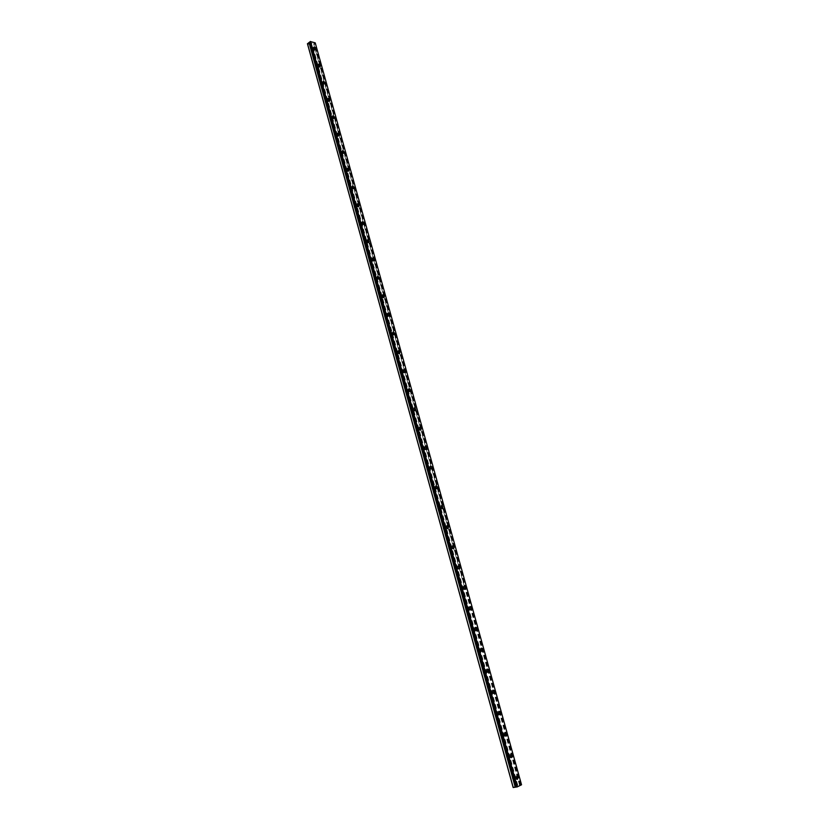 <?xml version="1.0" encoding="UTF-8"?>
<svg xmlns="http://www.w3.org/2000/svg" width="829" height="829" viewBox="0 0 829 829"><rect width="100%" height="100%" fill="white"/><g stroke="black" fill="none" stroke-linecap="round" stroke-linejoin="round"><path stroke-width="0.62" stroke-dasharray="4.14 3.11" d="M513.151 787.477L517.223 785.467L520.197 785.063L314.118 43.367L315.227 42.849M307.476 43.875L311.922 45.201L314.118 43.367M310.875 50.693L311.787 51.626L312.036 51.035L311.113 50.103L310.875 50.693M312.637 49.388L313.559 50.32L312.885 48.797L312.637 49.388M315.517 49.699L313.673 48.196L313.818 47.274M315.569 67.636L316.471 68.558L316.719 67.957L315.818 67.035L315.569 67.636M317.341 66.351L318.243 67.273L318.502 66.672L317.6 65.75L317.341 66.351M320.212 66.672L318.388 65.18L318.543 64.237M320.284 84.682L321.175 85.605L321.445 84.993L320.543 84.071L320.284 84.682M322.077 83.418L322.968 84.33L322.336 82.807L322.077 83.418M324.947 83.76L323.123 82.268L323.289 81.304M325.03 101.843L325.911 102.744L326.191 102.122L325.31 101.221L325.03 101.843M326.833 100.589L327.714 101.501L327.113 99.967L326.833 100.589M329.714 100.941L327.901 99.459L328.066 98.475M329.818 119.107L330.688 120.008L330.097 118.464L329.818 119.107M331.631 117.873L332.502 118.775L331.911 117.241L331.631 117.873M334.501 118.236L332.698 116.765L332.885 115.759M334.626 136.474L335.486 137.376L335.776 136.723L334.916 135.832L334.626 136.474M336.45 135.262L337.31 136.163L337.6 135.521L336.74 134.619L336.45 135.262M339.32 135.645L337.538 134.184L337.724 133.148M339.465 153.956L340.315 154.847L339.766 153.303L339.465 153.956M341.299 152.764L342.149 153.655L341.61 152.111L341.299 152.764M343.859 153.241L342.398 151.707L342.595 150.65M344.336 171.551L345.175 172.432L344.646 170.878L344.336 171.551M346.19 170.38L347.019 171.271L347.341 170.598L346.501 169.707L346.19 170.38M349.061 170.795L347.289 169.344L347.496 168.266M349.237 189.261L350.066 190.131L350.387 189.447L349.558 188.577L349.237 189.261M351.102 188.11L351.931 188.991L352.252 188.307L351.423 187.427L351.102 188.11M353.973 188.535L352.221 187.095L352.439 185.997M354.17 207.074L354.978 207.944L355.32 207.25L354.501 206.38L354.17 207.074M356.045 205.955L356.864 206.825L357.195 206.12L356.377 205.25L356.045 205.955M358.916 206.39L357.175 204.96L357.403 203.83M359.133 225.011L359.931 225.882L360.283 225.167L359.475 224.296L359.133 225.011M361.029 223.903L361.827 224.773L362.169 224.058L361.371 223.198L361.029 223.903M363.89 224.369L362.169 222.939L362.408 221.789M364.138 243.063L364.926 243.923L365.278 243.198L364.491 242.337L364.138 243.063M366.035 241.975L366.822 242.835L367.174 242.109L366.387 241.249L366.035 241.975M368.895 242.451L367.185 241.042L367.434 239.861M369.164 261.228L369.941 262.078L370.304 261.342L369.527 260.493L369.164 261.228M371.081 260.161L371.858 261.021L372.221 260.285L371.444 259.425L371.081 260.161M373.941 260.658L372.242 259.249L372.501 258.047M374.231 279.508L374.988 280.357L375.361 279.611L374.604 278.762L374.231 279.508M376.159 278.471L376.915 279.321L377.288 278.565L376.532 277.715L376.159 278.471M379.008 278.979L377.33 277.58L377.599 276.347M379.319 297.912L380.076 298.751L380.459 297.984L379.703 297.155L379.319 297.912M381.267 296.896L382.014 297.735L382.397 296.969L381.651 296.129L381.267 296.896M384.117 297.424L382.449 296.036L382.729 294.772M384.449 316.44L385.184 317.269L385.578 316.491L384.843 315.662L384.449 316.44M386.407 315.445L387.143 316.274L387.537 315.497L386.801 314.668L386.407 315.445M389.257 315.994L387.609 314.606L387.899 313.321M389.609 335.082L390.335 335.911L390.739 335.113L390.013 334.294L389.609 335.082M391.589 334.108L392.314 334.937L392.718 334.149L391.993 333.32L391.589 334.108M394.428 334.678L392.791 333.299L393.101 331.983M394.811 353.848L395.526 354.667L395.941 353.859L395.226 353.04L394.811 353.848M396.79 352.905L397.505 353.724L397.92 352.916L397.205 352.097L396.79 352.905M399.63 353.496L398.013 352.118L398.334 350.771M400.034 372.739L400.739 373.558L401.163 372.729L400.459 371.92L400.034 372.739M402.034 371.817L402.739 372.635L403.163 371.806L402.459 370.988L402.034 371.817M404.873 372.428L403.277 371.06L403.609 369.682M405.308 391.765L405.992 392.563L406.428 391.723L405.744 390.915L405.308 391.765M407.319 390.863L408.003 391.671L408.438 390.822L407.754 390.013L407.319 390.863M410.148 391.485L408.562 390.138L408.904 388.718M410.604 410.904L411.277 411.702L411.723 410.842L411.049 410.044L410.604 410.904M412.635 410.023L413.308 410.832L413.754 409.972L413.08 409.163L412.635 410.023M415.453 410.676L413.889 409.329L414.251 407.889M415.94 430.168L416.604 430.966L417.06 430.096L416.396 429.298L415.94 430.168M417.982 429.318L418.645 430.116L419.101 429.246L418.438 428.448L417.982 429.318M420.8 429.992L419.256 428.655L419.629 427.173M421.308 449.567L421.961 450.354L422.427 449.463L421.774 448.686L421.308 449.567M423.37 448.748L424.023 449.536L424.479 448.644L423.826 447.857L423.37 448.748M426.179 449.442L424.655 448.106L425.039 446.593M426.717 469.1L427.36 469.877L427.826 468.976L427.194 468.188L426.717 469.1M428.79 468.302L429.432 469.079L429.899 468.178L429.256 467.39L428.79 468.302M431.598 469.017L430.085 467.691L430.489 466.147M432.158 488.758L432.79 489.535L433.266 488.613L432.645 487.835L432.158 488.758M434.251 487.98L434.873 488.758L435.36 487.835L434.728 487.058L434.251 487.98M437.049 488.727L435.557 487.4L435.971 485.825M437.639 508.55L438.261 509.317L438.748 508.374L438.137 507.607L437.639 508.55M439.743 507.804L440.354 508.571L440.852 507.628L440.23 506.861L439.743 507.804M442.541 508.571L441.069 507.255L441.494 505.638M443.163 528.477L443.764 529.244L444.261 528.28L443.66 527.524L443.163 528.477M445.277 527.762L445.878 528.519L446.375 527.565L445.774 526.798L445.277 527.762M448.064 528.55L446.613 527.234L447.059 525.586M448.717 548.539L449.308 549.295L449.815 548.321L449.225 547.565L448.717 548.539M450.841 547.845L451.442 548.601L451.95 547.627L451.349 546.871L450.841 547.845M453.629 548.663L452.199 547.358L452.655 545.669M454.302 568.746L454.883 569.492L455.401 568.497L454.82 567.741L454.302 568.746M456.458 568.072L457.038 568.829L457.556 567.824L456.966 567.077L456.458 568.072M459.225 568.912L457.815 567.616L458.292 565.896M459.94 589.077L460.509 589.823L461.028 588.808L460.458 588.062L459.94 589.077M462.095 588.435L462.675 589.181L463.193 588.165L462.623 587.429L462.095 588.435M464.872 589.305L463.484 588.01L463.971 586.258M465.608 609.553L466.167 610.289L466.696 609.253L466.136 608.517L465.608 609.553M467.784 608.942L468.344 609.678L468.872 608.652L468.312 607.906L467.784 608.942M470.551 609.843L469.183 608.548L469.68 606.755M471.318 630.175L471.867 630.9L472.406 629.853L471.856 629.118L471.318 630.175M473.514 629.594L474.064 630.32L474.602 629.263L474.043 628.537L473.514 629.594M476.271 630.517L474.913 629.232L475.442 627.398M477.058 650.931L477.597 651.656L478.146 650.589L477.608 649.863L477.058 650.931M479.276 650.382L479.815 651.107L480.364 650.029L479.815 649.304L479.276 650.382M482.022 651.335L480.696 650.05L481.234 648.174M482.851 671.842L483.38 672.557L483.929 671.459L483.4 670.744L482.851 671.842M485.079 671.314L485.607 672.039L486.157 670.941L485.628 670.226L485.079 671.314M487.825 672.288L486.519 671.024L487.069 669.107M488.675 692.889L489.193 693.604L489.763 692.484L489.234 691.769L488.675 692.889M490.923 692.391L491.442 693.106L492.001 691.987L491.483 691.282L490.923 692.391M493.659 693.407L492.374 692.132L492.944 690.184M494.55 714.09L495.058 714.795L495.628 713.655L495.11 712.95L494.55 714.09M496.809 713.624L497.317 714.329L497.887 713.189L497.369 712.484L496.809 713.624M499.545 714.66L498.27 713.396L498.851 711.396M500.457 735.437L500.954 736.131L501.535 734.971L501.027 734.276L500.457 735.437M502.737 735.002L503.234 735.706L503.804 734.546L503.307 733.841L502.737 735.002M505.462 736.069L504.219 734.815L504.809 732.774M506.405 756.929L506.902 757.623L507.483 756.442L506.985 755.747L506.405 756.929M508.705 756.525L509.193 757.219L509.773 756.038L509.286 755.343L508.705 756.525M511.42 757.623L510.198 756.369L510.809 754.286M512.405 778.576L512.882 779.26L513.472 778.058L512.985 777.374L512.405 778.576M514.716 778.203L515.192 778.897L515.783 777.695L515.296 777.001L514.716 778.203M517.431 779.333L516.229 778.089L516.85 775.965M514.332 778.39L515.161 779.571L516.156 777.509L515.327 776.327L514.332 778.39M516.021 778.12L516.84 779.312L517.845 777.239L517.016 776.058L516.021 778.12M508.322 756.701L509.161 757.893L510.156 755.872L509.307 754.68L508.322 756.701M509.99 756.411L510.83 757.602L511.825 755.571L510.975 754.38L509.99 756.411M502.353 735.168L503.213 736.37L504.187 734.38L503.327 733.178L502.353 735.168M504.011 734.846L504.871 736.048L505.845 734.059L504.985 732.857L504.011 734.846M496.426 713.779L497.296 714.992L498.27 713.044L497.39 711.831L496.426 713.779M498.074 713.437L498.944 714.65L499.908 712.702L499.037 711.489L498.074 713.437M490.54 692.536L491.431 693.759L492.385 691.852L491.493 690.63L490.54 692.536M492.167 692.184L493.058 693.407L494.022 691.49L493.131 690.267L492.167 692.184M484.696 671.449L485.597 672.682L486.55 670.806L485.639 669.573L484.696 671.449M486.312 671.065L487.224 672.298L488.167 670.423L487.255 669.19L486.312 671.065M478.882 650.506L479.815 651.749L480.747 649.905L479.825 648.661L478.882 650.506M480.499 650.102L481.421 651.345L482.354 649.501L481.431 648.257L480.499 650.102M473.121 629.708L474.064 630.962L474.986 629.149L474.043 627.905L473.121 629.708M474.716 629.284L475.659 630.537L476.582 628.734L475.639 627.48L474.716 629.284M467.39 609.056L468.354 610.31L469.266 608.538L468.302 607.274L467.39 609.056M468.976 608.61L469.939 609.875L470.851 608.092L469.888 606.828L468.976 608.61M461.712 588.538L462.686 589.813L463.587 588.072L462.603 586.797L461.712 588.538M463.287 588.072L464.261 589.346L465.162 587.606L464.178 586.331L463.287 588.072M456.064 568.166L457.059 569.45L457.94 567.741L456.945 566.456L456.064 568.166M457.618 567.678L458.624 568.963L459.504 567.254L458.51 565.969L457.618 567.678M450.448 547.928L451.463 549.223L452.333 547.544L451.318 546.249L450.448 547.928M452.002 547.42L453.017 548.715L453.888 547.047L452.872 545.741L452.002 547.42M444.883 527.824L445.919 529.14L446.769 527.493L445.733 526.187L444.883 527.824M446.416 527.306L447.453 528.612L448.313 526.964L447.277 525.659L446.416 527.306M439.349 507.866L440.406 509.182L441.246 507.566L440.189 506.25L439.349 507.866M440.873 507.317L441.93 508.643L442.769 507.027L441.712 505.711L440.873 507.317M433.847 488.043L434.924 489.369L435.753 487.784L434.676 486.457L433.847 488.043M435.37 487.473L436.448 488.809L437.266 487.224L436.189 485.887L435.37 487.473M428.396 468.344L429.484 469.68L430.303 468.126L429.204 466.789L428.396 468.344M429.899 467.763L430.997 469.1L431.805 467.546L430.707 466.209L429.899 467.763M422.966 448.779L424.085 450.137L424.883 448.603L423.764 447.256L422.966 448.779M424.469 448.178L425.578 449.536L426.375 448.002L425.256 446.655L424.469 448.178M417.578 429.349L418.718 430.707L419.495 429.215L418.355 427.847L417.578 429.349M419.07 428.728L420.21 430.096L420.987 428.593L419.847 427.236L419.07 428.728M412.231 410.044L413.391 411.422L414.148 409.951L412.987 408.573L412.231 410.044M413.702 409.412L414.863 410.78L415.63 409.308L414.469 407.941L413.702 409.412M406.915 390.873L408.096 392.252L408.842 390.811L407.661 389.433L406.915 390.873M408.376 390.21L409.557 391.599L410.303 390.158L409.122 388.77L408.376 390.21M401.64 371.827L402.832 373.216L403.568 371.806L402.366 370.408L401.64 371.827M403.091 371.154L404.293 372.553L405.018 371.133L403.816 369.734L403.091 371.154M396.386 352.895L397.609 354.304L398.324 352.916L397.101 351.506L396.386 352.895M397.837 352.211L399.06 353.62L399.765 352.232L398.542 350.822L397.837 352.211M391.184 334.097L392.428 335.517L393.112 334.16L391.868 332.74L391.184 334.097M392.614 333.393L393.858 334.812L394.552 333.445L393.309 332.025L392.614 333.393M386.003 315.424L387.267 316.854L387.941 315.517L386.677 314.087L386.003 315.424M387.423 314.699L388.687 316.129L389.371 314.792L388.096 313.362L387.423 314.699M380.863 296.875L382.148 298.316L382.801 297L381.516 295.559L380.863 296.875M382.273 296.129L383.558 297.57L384.221 296.264L382.925 294.813L382.273 296.129M375.755 278.44L377.06 279.891L377.703 278.596L376.387 277.145L375.755 278.44M377.154 277.684L378.459 279.135L379.102 277.85L377.796 276.389L377.154 277.684M370.677 260.119L372.003 261.591L372.625 260.316L371.299 258.855L370.677 260.119M372.066 259.353L373.402 260.814L374.024 259.55L372.687 258.088L372.066 259.353M365.63 241.923L366.978 243.405L367.589 242.161L366.231 240.69L365.63 241.923M367.019 241.135L368.366 242.617L368.967 241.374L367.62 239.892L367.019 241.135M360.615 223.851L361.993 225.333L362.574 224.12L361.206 222.628L360.615 223.851M361.993 223.042L363.361 224.535L363.952 223.312L362.584 221.83L361.993 223.042M355.641 205.882L357.03 207.385L357.6 206.183L356.211 204.69L355.641 205.882M357.009 205.064L358.397 206.566L358.967 205.364L357.579 203.872L357.009 205.064M350.698 188.038L352.107 189.551L352.657 188.37L351.247 186.867L350.698 188.038M352.045 187.199L353.465 188.711L354.014 187.541L352.605 186.028L352.045 187.199M345.776 170.308L347.206 171.821L347.745 170.67L346.315 169.157L345.776 170.308M347.123 169.458L348.553 170.971L349.092 169.821L347.662 168.297L347.123 169.458M340.895 152.681L342.346 154.215L342.864 153.085L341.413 151.552L340.895 152.681M342.232 151.821L343.683 153.355L344.201 152.215L342.75 150.691L342.232 151.821M336.035 135.179L337.517 136.712L338.014 135.604L336.543 134.07L336.035 135.179M337.372 134.298L338.843 135.832L339.341 134.723L337.869 133.189L337.372 134.298M331.217 117.78L332.709 119.324L333.196 118.236L331.704 116.692L331.217 117.78M332.533 116.879L334.025 118.433L334.512 117.345L333.02 115.791L332.533 116.879M326.419 100.485L327.932 102.05L328.408 100.983L326.895 99.418L326.419 100.485M327.735 99.573L329.248 101.138L329.714 100.071L328.201 98.506L327.735 99.573M321.662 83.304L323.196 84.879L323.642 83.833L322.108 82.258L321.662 83.304M322.968 82.382L324.491 83.957L324.947 82.91L323.414 81.335L322.968 82.382M316.927 66.227L318.481 67.812L318.916 66.786L317.362 65.201L316.927 66.227M318.222 65.294L319.776 66.88L320.212 65.854L318.657 64.268L318.222 65.294M312.222 49.263L313.797 50.859L314.212 49.854L312.647 48.258L312.222 49.263M313.507 48.31L315.082 49.906L315.497 48.901L313.932 47.305L313.507 48.31M517.255 786.296L516.436 786.431L517.265 786.306M519.897 785.053L313.953 43.719M521.534 784.773L520.197 785.063M516.26 786.876L309.963 42.445M311.103 43.616L312.108 43.263L311.103 43.616M311.269 43.015L310.637 43.481L311.269 43.004M311.227 43.077L310.637 43.481L311.227 43.139M517.223 785.467L311.922 45.201M517.804 785.291L312.44 45.087M519.804 784.98L313.973 43.906M519.731 785.136L313.766 43.636M521.472 784.731L315.227 43.015M516.467 786.918L310.046 42.155M520.343 784.99L314.284 43.419M520.425 784.959L314.357 43.419M520.871 784.825L314.771 43.346M520.913 784.814L314.802 43.336M311.787 51.626L313.559 50.32M316.471 68.558L318.243 67.273M321.175 85.605L322.968 84.33M325.911 102.744L327.714 101.501M330.688 120.008L332.502 118.775M335.486 137.376L337.31 136.163M340.315 154.847L342.149 153.655M345.175 172.432L347.019 171.271M350.066 190.131L351.931 188.991M354.978 207.944L356.864 206.825M359.931 225.882L361.827 224.773M364.926 243.923L366.822 242.835M369.941 262.078L371.858 261.021M374.988 280.357L376.915 279.321M380.076 298.751L382.014 297.735M385.184 317.269L387.143 316.274M390.335 335.911L392.314 334.937M395.526 354.667L397.505 353.724M400.739 373.558L402.739 372.635M405.992 392.563L408.003 391.671M411.277 411.702L413.308 410.832M416.604 430.966L418.645 430.116M421.961 450.354L424.023 449.536M427.36 469.877L429.432 469.079M432.79 489.535L434.873 488.758M438.261 509.317L440.354 508.571M443.764 529.244L445.878 528.519M449.308 549.295L451.442 548.601M454.883 569.492L457.038 568.829M460.509 589.823L462.675 589.181M466.167 610.289L468.344 609.678M471.867 630.9L474.064 630.32M477.597 651.656L479.815 651.107M483.38 672.557L485.607 672.039M489.193 693.604L491.442 693.106M495.058 714.795L497.317 714.329M500.954 736.131L503.234 735.706M506.902 757.623L509.193 757.219M512.882 779.26L515.192 778.897M515.161 779.571L516.84 779.312M509.161 757.893L510.83 757.602M503.213 736.37L504.871 736.048M497.296 714.992L498.944 714.65M491.431 693.759L493.058 693.407M485.597 672.682L487.224 672.298M479.815 651.749L481.421 651.345M474.064 630.962L475.659 630.537M468.354 610.31L469.939 609.875M462.686 589.813L464.261 589.346M457.059 569.45L458.624 568.963M451.463 549.223L453.017 548.715M445.919 529.14L447.453 528.612M440.406 509.182L441.93 508.643M434.924 489.369L436.448 488.809M429.484 469.68L430.997 469.1M424.085 450.137L425.578 449.536M418.718 430.707L420.21 430.096M413.391 411.422L414.863 410.78M408.096 392.252L409.557 391.599M402.832 373.216L404.293 372.553M397.609 354.304L399.06 353.62M392.428 335.517L393.858 334.812M387.267 316.854L388.687 316.129M382.148 298.316L383.558 297.57M377.06 279.891L378.459 279.135M372.003 261.591L373.402 260.814M366.978 243.405L368.366 242.617M361.993 225.333L363.361 224.535M357.03 207.385L358.397 206.566M352.107 189.551L353.465 188.711M347.206 171.821L348.553 170.971M342.346 154.215L343.683 153.355M337.517 136.712L338.843 135.832M332.709 119.324L334.025 118.433M327.932 102.05L329.248 101.138M323.196 84.879L324.491 83.957M318.481 67.812L319.776 66.88M313.797 50.859L315.082 49.906M312.647 48.258L313.932 47.305M317.362 65.201L318.657 64.268M322.108 82.258L323.414 81.335M326.895 99.418L328.201 98.506M331.704 116.692L333.02 115.791M336.543 134.07L337.869 133.189M341.413 151.552L342.75 150.691M346.315 169.157L347.662 168.297M351.247 186.867L352.605 186.028M356.211 204.69L357.579 203.872M361.206 222.628L362.584 221.83M366.231 240.69L367.62 239.892M371.299 258.855L372.687 258.088M376.387 277.145L377.796 276.389M381.516 295.559L382.925 294.813M386.677 314.087L388.096 313.362M391.868 332.74L393.309 332.025M397.101 351.506L398.542 350.822M402.366 370.408L403.816 369.734M407.661 389.433L409.122 388.77M412.987 408.573L414.469 407.941M418.355 427.847L419.847 427.236M423.764 447.256L425.256 446.655M429.204 466.789L430.707 466.209M434.676 486.457L436.189 485.887M440.189 506.25L441.712 505.711M445.733 526.187L447.277 525.659M451.318 546.249L452.872 545.741M456.945 566.456L458.51 565.969M462.603 586.797L464.178 586.331M468.302 607.274L469.888 606.828M474.043 627.905L475.639 627.48M479.825 648.661L481.431 648.257M485.639 669.573L487.255 669.19M491.493 690.63L493.131 690.267M497.39 711.831L499.037 711.489M503.327 733.178L504.985 732.857M509.307 754.68L510.975 754.38M515.327 776.327L517.016 776.058M512.985 777.374L515.296 777.001M506.985 755.747L509.286 755.343M501.027 734.276L503.307 733.841M495.11 712.95L497.369 712.484M489.234 691.769L491.483 691.282M483.4 670.744L485.628 670.226M477.608 649.863L479.815 649.304M471.856 629.118L474.043 628.537M466.136 608.517L468.312 607.906M460.458 588.062L462.623 587.429M454.82 567.741L456.966 567.077M449.225 547.565L451.349 546.871M443.66 527.524L445.774 526.798M438.137 507.607L440.23 506.861M432.645 487.835L434.728 487.058M427.194 468.188L429.256 467.39M421.774 448.686L423.826 447.857M416.396 429.298L418.438 428.448M411.049 410.044L413.08 409.163M405.744 390.915L407.754 390.013M400.459 371.92L402.459 370.988M395.226 353.04L397.205 352.097M390.013 334.294L391.993 333.32M384.843 315.662L386.801 314.668M379.703 297.155L381.651 296.129M374.604 278.762L376.532 277.715M369.527 260.493L371.444 259.425M364.491 242.337L366.387 241.249M359.475 224.296L361.371 223.198M354.501 206.38L356.377 205.25M349.558 188.577L351.423 187.427M344.646 170.878L346.501 169.707M339.766 153.303L341.61 152.111M334.916 135.832L336.74 134.619M330.097 118.464L331.911 117.241M325.31 101.221L327.113 99.967M320.543 84.071L322.336 82.807M315.818 67.035L317.6 65.75M311.113 50.103L312.885 48.797M519.824 785.022L313.942 43.844M519.576 785.218L464.323 586.258M464.313 586.248L313.59 43.554M516.363 787.032L309.88 41.937M516.622 786.825L310.233 42.227"/><path stroke-width="1.24" d="M516.26 786.876L309.694 42.414L309.072 42.445L307.476 43.875L513.151 787.477L515.348 787.218L309.072 42.445M313.818 47.274L315.662 48.776L315.517 49.699M315.662 48.776L315.248 49.792L313.673 48.196L314.098 47.18L315.662 48.776M318.543 64.237L320.367 65.729L320.212 66.672M320.377 65.729L319.942 66.755L318.388 65.17L318.823 64.144L320.377 65.729M323.289 81.304L325.113 82.796L324.947 83.76M325.113 82.786L324.657 83.843L323.134 82.268L323.579 81.211L325.113 82.786M328.066 98.475L329.88 99.957L329.714 100.941M329.88 99.957L329.414 101.024L327.901 99.459L328.367 98.392L329.88 99.957M332.885 115.759L334.678 117.231L334.501 118.236M334.678 117.231L334.201 118.319L332.709 116.765L333.185 115.677L334.678 117.231M337.724 133.148L339.507 134.619L339.32 135.645M339.517 134.619L339.009 135.728L337.538 134.184L338.035 133.075L339.517 134.619M342.595 150.65L344.367 152.111L343.848 153.241M344.377 152.111L343.859 153.241L342.398 151.707L342.916 150.577L344.377 152.111M347.496 168.266L349.258 169.717L349.061 170.795M349.268 169.717L348.729 170.867L347.299 169.344L347.828 168.194L349.268 169.717M352.439 185.997L354.18 187.437L353.973 188.535M354.19 187.437L353.631 188.608L352.221 187.095L352.771 185.924L354.19 187.437M357.403 203.83L359.133 205.26L358.916 206.39M359.144 205.26L358.574 206.462L357.185 204.96L357.745 203.768L359.144 205.26M362.408 221.789L364.128 223.208L363.89 224.369M364.128 223.208L363.537 224.431L362.169 222.939L362.76 221.726L364.128 223.208M367.434 239.861L369.143 241.27L368.895 242.451M369.143 241.27L368.542 242.514L367.195 241.042L367.796 239.799L369.143 241.27M372.501 258.047L374.19 259.456L373.941 260.658M374.2 259.446L373.578 260.72L372.252 259.249L372.863 257.985L374.2 259.446M377.599 276.347L379.278 277.746L379.008 278.979M379.278 277.746L378.646 279.041L377.33 277.58L377.972 276.295L379.278 277.746M382.729 294.772L384.397 296.171L384.117 297.424M384.397 296.16L383.744 297.476L382.459 296.036L383.112 294.72L384.397 296.16M387.899 313.321L389.547 314.699L389.257 315.994M389.547 314.699L388.874 316.036L387.609 314.606L388.283 313.269L389.547 314.699M393.101 331.983L394.728 333.362L394.428 334.678M394.728 333.362L394.044 334.719L392.801 333.299L393.485 331.942L394.728 333.362M398.334 350.771L399.951 352.138L399.63 353.496M399.951 352.138L399.246 353.527L398.024 352.118L398.728 350.729L399.951 352.138M403.609 369.682L405.205 371.05L404.873 372.428M405.205 371.05L404.479 372.459L403.277 371.06L404.003 369.651L405.205 371.05M408.904 388.718L410.49 390.076L410.148 391.485M410.49 390.076L409.744 391.516L408.573 390.127L409.308 388.687L410.49 390.076M414.251 407.889L415.806 409.236L415.453 410.676M415.816 409.236L415.049 410.707L413.899 409.329L414.655 407.858L415.816 409.236M419.629 427.173L421.173 428.52L420.8 429.992M421.173 428.52L420.396 430.013L419.256 428.655L420.034 427.153L421.173 428.52M425.039 446.593L426.562 447.929L426.179 449.442M426.562 447.929L425.774 449.453L424.655 448.106L425.443 446.572L426.562 447.929M430.489 466.147L431.992 467.473L431.598 469.017M431.992 467.473L431.184 469.027L430.096 467.691L430.893 466.136L431.992 467.473M435.971 485.825L437.463 487.151L437.049 488.727M437.463 487.151L436.634 488.737L435.567 487.4L436.386 485.815L437.463 487.151M441.494 505.638L442.966 506.954L442.541 508.571M442.966 506.954L442.126 508.571L441.069 507.255L441.909 505.638L442.966 506.954M447.059 525.586L448.499 526.902L448.064 528.55M448.51 526.902L447.65 528.55L446.613 527.234L447.473 525.586L448.51 526.902M452.655 545.669L454.085 546.974L453.629 548.663M454.085 546.974L453.214 548.653L452.199 547.358L453.069 545.679L454.085 546.974M458.292 565.896L459.701 567.191L459.225 568.912M459.701 567.191L458.82 568.901L457.826 567.616L458.706 565.906L459.701 567.191M463.971 586.258L465.359 587.543L464.872 589.305M465.359 587.543L464.458 589.284L463.484 588.01L464.375 586.269L465.359 587.543M469.68 606.755L471.048 608.04L470.551 609.843M471.059 608.04L470.147 609.812L469.183 608.548L470.095 606.776L471.059 608.04M475.442 627.398L476.779 628.672L476.271 630.517M476.789 628.672L475.867 630.486L474.924 629.232L475.846 627.418L476.789 628.672M481.234 648.174L482.561 649.459L482.022 651.335M482.561 649.449L481.628 651.293L480.696 650.05L481.639 648.205L482.561 649.449M487.069 669.107L488.374 670.381L487.825 672.288M488.374 670.371L487.431 672.257L486.519 671.024L487.462 669.138L488.374 670.371M492.944 690.184L494.219 691.448L493.659 693.407M494.229 691.448L493.265 693.355L492.374 692.132L493.338 690.225L494.229 691.448M498.851 711.396L500.115 712.66L499.545 714.66M500.125 712.66L499.151 714.608L498.281 713.396L499.245 711.448L500.125 712.66M504.809 732.774L506.053 734.028L505.462 736.069M506.053 734.028L505.079 736.017L504.219 734.815L505.203 732.815L506.053 734.028M510.809 754.286L512.032 755.54L511.42 757.623M512.032 755.54L511.047 757.571L510.208 756.369L511.192 754.349L512.032 755.54M516.85 775.965L518.052 777.208L517.431 779.333M518.052 777.208L517.058 779.27L516.229 778.089L517.223 776.017L518.052 777.208M517.286 786.876L521.534 784.773L315.227 42.849L310.253 41.523L516.353 787.073L517.286 786.876L310.585 41.45M516.343 787.073L309.828 41.854L516.343 787.073M516.322 787.011L309.87 42.041M515.348 787.218L516.001 786.98M516.923 786.99L310.253 41.523M515.255 787.239L308.989 42.466M513.244 787.55L307.466 43.605M515.845 787.063L309.538 42.362M515.762 787.084L309.455 42.372M516.301 787.001L309.859 42.082"/></g></svg>
